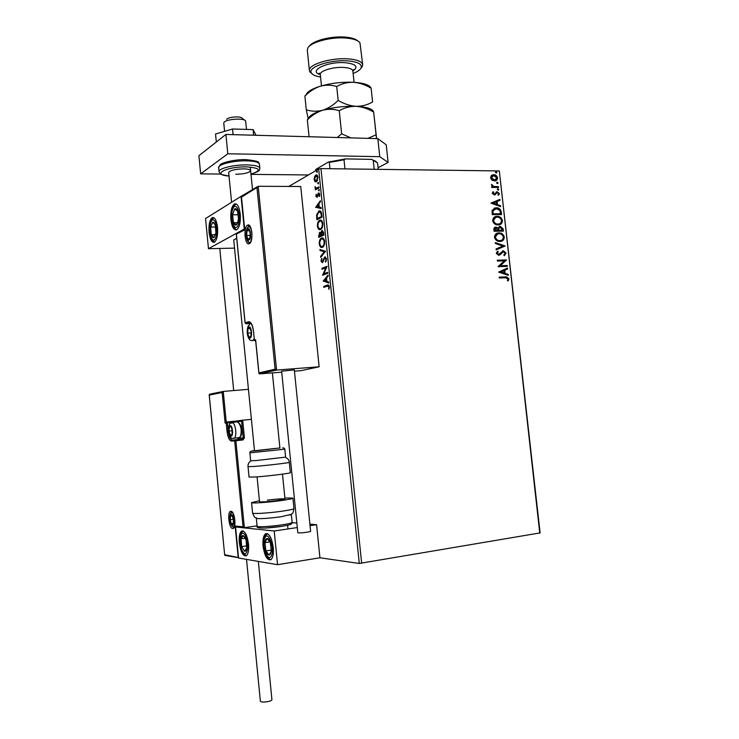 <?xml version="1.0" encoding="UTF-8"?>
<svg xmlns="http://www.w3.org/2000/svg" width="739" height="739" viewBox="0 0 739 739"><rect width="100%" height="100%" fill="white"/><g stroke="black" fill="none" stroke-linecap="round" stroke-linejoin="round"><path stroke-width="1.11" d="M539.775 533.188L499.324 170.94L540.107 532.902L359.283 563.469L319.932 557.769L316.588 524.708L309.89 524.145M315.008 181.674L314.14 179.549L314.5 176.741L315.923 174.995C316.911 174.552 317.613 175.337 318.019 177.342L316.431 181.812L315.008 181.674L315.627 181.674L314.906 180.381M319.026 187.817L315.267 189.886L315.719 188.667L314.999 186.644L316.357 188.168L318.934 186.902L319.026 187.817M315.858 196.26L316.209 194.209L316.902 196.574L318.555 192.944L319.765 194.339L319.451 196.509L318.592 193.895L317.013 197.479L316.375 196.26M321.761 214.402L322.047 217.192L316.883 219.732L316.588 215.012L318.897 211.021C320.329 210.273 321.28 211.4 321.761 214.402M323.894 235.076L318.703 237.441L319.525 232.415L320.735 233.025L321.871 230.522L323.645 232.665L323.894 235.076M325.557 251.288L320.744 257.329L320.643 256.322L324.282 251.75L320.042 250.521L319.941 249.523L325.557 251.288M327.719 272.322L327.82 273.245L322.583 275.25L325.862 267.74L321.973 269.273L321.871 268.349L327.1 266.28L323.821 273.818L327.719 272.322M327.312 286.122L323.83 287.379L323.737 286.455L327.266 285.18C328.181 284.469 328.883 284.977 329.345 286.723L328.966 289.226L328.8 286.926L327.312 286.122M359.283 563.469L318.657 169L288.857 186.431M219.769 248.443L233.681 390.561M323.183 281.079L328.014 275.111L328.116 276.118L326.555 277.993L326.897 281.374L328.716 281.993L328.827 283.009L323.165 280.931M326.481 258.881L325.613 262.059L325.945 259.167L324.883 257.846L322.416 262.705L320.985 261.061L321.631 258.391L321.52 260.858L322.296 261.8L324.8 256.923L326.481 258.881M322.444 247.316C320.975 248.018 319.904 246.9 319.239 243.981C319.23 240.692 319.978 238.734 321.474 238.106C322.952 237.385 324.024 238.503 324.689 241.477C324.68 244.766 323.931 246.706 322.444 247.316M320.615 229.496C319.146 230.245 318.084 229.173 317.419 226.263C317.41 222.966 318.149 220.979 319.645 220.305C321.114 219.538 322.186 220.628 322.851 223.584C322.841 226.873 322.093 228.841 320.615 229.496M315.618 207.382L320.356 200.731L320.458 201.729L318.925 203.825L319.266 207.188L321.059 207.567L321.16 208.574L315.599 207.234M318.962 190.939L318.823 189.396L318.962 190.939M318.232 183.872L317.724 183.346L318.112 182.33L318.232 183.872M317.049 172.381L316.541 171.864L316.939 170.829L317.049 172.381M491.915 180.085L490.53 177.776L491.398 175.494L493.726 174.69C495.647 174.7 496.931 175.753 497.569 177.85C497.467 179.762 496.553 180.787 494.825 180.926L491.915 180.085M498.529 187.484L491.731 187.447L491.629 186.597L492.636 186.607L491.509 184.464L493.8 186.477L498.437 186.634L498.529 187.484M492.266 193.369L493.052 191.724L493.689 192.223L493.098 193.313L494.179 194.135L497.162 191.734L499.324 193.535L498.603 195.29L497.92 194.8L498.502 193.627L497.292 192.583L494.428 194.985L492.266 193.369M501.264 212.028L501.55 214.606L492.239 214.679L492.091 210.347L496.266 207.807C498.927 207.668 500.599 209.082 501.264 212.028L501.171 214.606M503.398 231.113L494.077 231.261L493.901 229.681C493.791 227.991 494.465 227.122 495.934 227.085L498.031 228.102L500.22 226.31L503.148 228.887L503.398 231.113M505.06 246.069L496.146 249.874L496.045 248.941L502.816 246.05L495.435 243.51L495.333 242.568L505.051 245.93L496.137 249.837M507.231 265.486L507.324 266.336L498.012 266.659L504.34 260.839L497.384 261.061L497.292 260.202L506.603 259.916L500.303 265.717L507.231 265.486L506.945 266.354M505.476 277.753L499.268 278.003L499.176 277.143L506.594 276.894L508.949 278.806L508.118 280.959L507.351 280.552L507.998 278.852L505.476 277.753M499.324 170.94L320.966 168.584L361.667 563.321M498.613 272.109L507.517 268.054L507.619 268.987L504.774 270.243L505.116 273.375L508.22 274.409L508.33 275.342L498.613 272.109M506.086 253.117L504.34 255.685L503.786 255.001L505.143 253.209L503.398 251.694L500.063 254.789L498.548 255.269L496.285 253.329L497.633 251.131L498.28 251.787L497.245 253.32L498.557 254.41L503.425 250.835L506.086 253.117L504.284 255.62M499.934 241.468L499.823 241.468C497.218 241.533 495.444 240.157 494.511 237.33C494.77 234.374 496.239 232.896 498.936 232.896C501.578 232.803 503.37 234.198 504.294 237.071C504.035 239.981 502.575 241.441 499.934 241.468M498.086 224.905C495.435 224.998 493.634 223.612 492.673 220.739C492.895 217.866 494.308 216.407 496.913 216.361L497.088 216.351C499.74 216.278 501.532 217.682 502.455 220.564C502.197 223.455 500.737 224.905 498.086 224.905M490.955 203.123L499.86 199.401L499.961 200.334L497.107 201.479L497.458 204.592L500.562 205.719L500.663 206.643L490.955 203.123M498.178 190.182L497.319 189.461L497.929 188.768L498.871 189.47L498.178 190.182M497.449 183.651L496.599 182.939L497.19 182.237L498.141 182.949L497.449 183.651M496.266 173.028L495.407 172.307L495.98 171.614L496.959 172.326L496.266 173.028M318.657 169L320.966 168.584M499.185 277.227L506.224 276.996L508.949 278.806M508.58 278.908L507.915 280.848M507.148 268.211L507.619 268.987M507.25 269.098L504.774 270.243M504.395 270.345L505.116 273.375M504.746 273.485L508.22 274.409M507.85 274.52L507.933 275.213M503.859 270.64L500.488 272.072L504.127 273.042L503.859 270.64L500.857 271.961L504.127 273.042M497.301 260.304L506.603 259.916M506.261 260.22L500.303 265.717M499.934 265.828L506.852 265.597M502.141 252.119L500.063 254.789M499.693 254.9L499.158 255.214M497.347 251.334L498.28 251.787M497.91 251.907L497.245 253.32M496.885 253.431L498.557 254.41M498.188 254.53L498.797 254.382M502.446 251.02L503.314 250.835M502.945 250.955L505.716 253.237M495.361 242.826L505.051 245.93M497.042 233.247L498.936 232.896M498.566 233.025C501.218 232.933 503 234.328 503.924 237.201L504.294 237.071M503.924 237.201C503.906 239.307 503.037 240.665 501.31 241.274M497.504 234.051L495.102 237.404C495.878 239.713 497.338 240.822 499.462 240.729L500.94 240.452M499.028 233.755C496.894 233.755 495.703 234.928 495.463 237.274C496.248 239.593 497.707 240.702 499.832 240.609C501.947 240.6 503.12 239.436 503.351 237.117C502.603 234.79 501.162 233.672 499.028 233.755M494.936 227.298L495.934 227.085M495.564 227.215L498.031 228.102M499.241 226.513L500.22 226.31M499.85 226.439L503.148 228.887M502.779 229.016L503.01 231.113M499.61 227.326L498.437 228.656L498.52 230.457L502.344 230.272L500.312 227.159L498.797 228.527L498.89 230.328L502.344 230.272M495.352 228.102L494.576 230.522L497.938 230.337L496.045 227.935L494.945 230.392L497.938 230.337M495.084 216.739L497.088 216.351M496.728 216.49C499.37 216.416 501.162 217.82 502.086 220.693L502.455 220.564M502.086 220.693L499.592 224.684M495.555 217.534L493.255 220.822C494.04 223.141 495.49 224.259 497.624 224.185L499.204 223.88M497.181 217.211L497.014 217.211C494.964 217.266 493.837 218.43 493.624 220.693C494.4 223.002 495.86 224.129 497.994 224.056C500.109 224.056 501.282 222.91 501.504 220.601C500.765 218.273 499.324 217.137 497.181 217.211M494.031 208.232L496.266 207.807M495.897 207.945C498.566 207.816 500.229 209.22 500.894 212.167M494.557 209.008L492.664 210.929L492.737 213.959L500.506 213.756L499.915 210.56L496.359 208.657L493.024 210.791L493.098 213.82L500.506 213.756M499.49 199.548L499.961 200.334M499.592 200.472L497.107 201.479M496.747 201.618L497.458 204.592M497.088 204.731L500.562 205.719M500.192 205.858L500.266 206.504M496.192 201.839L492.839 203.188L496.46 204.232L496.192 201.839L493.199 203.049L496.46 204.232M492.811 191.964L493.689 192.223M493.329 192.371L493.098 193.313M492.737 193.461L494.105 194.145M493.744 194.292L494.28 194.126M496.248 191.946L497.162 191.734M496.793 191.881L499.324 193.535M498.954 193.683L498.483 195.207M496.303 192.934L496.063 193.692M495.703 193.84L495.25 194.727M497.55 188.916L498.012 188.759M497.652 188.907L498.871 189.47M498.502 189.618L498.28 190.172M491.647 186.755L492.636 186.607M491.389 184.741L492.276 184.879M491.841 185.406L493.8 186.477M493.44 186.625L498.437 186.634M498.068 186.782L498.151 187.484M496.811 182.394L497.292 182.237M496.922 182.385L498.141 182.949M497.781 183.106L497.559 183.651M492.054 175.051L493.726 174.69M493.366 174.847C495.287 174.857 496.571 175.91 497.208 178.007L497.569 177.85M497.208 178.007L495.684 180.741M492.47 175.845L491.01 177.942L493.975 180.242L495.306 179.937M493.828 175.549L491.37 177.785L494.696 180.067L496.737 177.84L493.828 175.549M495.74 171.762L496.959 172.326M496.59 172.483L496.386 173.018M324.43 287.157L323.737 286.455M324.356 286.427L328.439 284.986M329.086 288.866L328.513 288.894M329.354 287.536L328.79 287.563M329.363 286.898L328.8 286.926M329.298 286.39L328.301 285.975M323.784 280.903L328.079 275.758M328.8 282.76L323.802 281.06M326.056 278.594L324.43 280.543L326.315 281.18L326.056 278.594L326.61 278.575M326.878 281.162L326.315 281.18M323.146 275.037L322.564 275.056M323.192 275.019L326.481 267.721L325.862 267.74M322.564 269.042L321.871 268.349M322.5 268.331L327.118 266.502M327.746 272.534L323.821 273.818M325.945 261.504L325.262 261.412M325.89 261.394L326.342 260.553M326.499 259.149L325.945 259.167M326.426 258.502L325.511 257.828M322.453 262.687L321.677 261.458M321.548 261.052L320.985 261.061M321.733 259.574L321.982 258.918M322.925 261.782L323.451 261.153M323.516 260.95L322.915 260.969M323.913 259.592L323.312 259.611M324.088 259.084L325.419 256.904M325.409 256.904L324.8 256.923M321.289 256.636L320.643 256.322M321.262 256.313L324.911 251.731L324.282 251.75M324.911 251.731L320.042 250.521M320.661 250.503L320.578 249.708M322.056 247.436L319.996 244.821M319.793 243.962L319.239 243.981M320.144 240.738L322.093 238.097L321.474 238.106M324.55 240.618L322.472 238.919M322.084 246.484L322.971 246.383L324.393 244.674M321.567 239.03C320.375 239.528 319.775 241.08 319.756 243.704C320.301 246.069 321.16 246.965 322.343 246.392C323.534 245.911 324.135 244.369 324.153 241.755C323.617 239.344 322.758 238.429 321.567 239.03M324.707 241.736L324.153 241.755M322.971 246.383L322.343 246.392M319.294 237.173L319.202 236.286M319.211 233.755L320.144 232.406L319.525 232.415M321.206 233.025L320.735 233.025M321.548 231.843L322.49 230.513L321.871 230.522M323.562 232.111L322.592 231.436M321.317 235.279L323.821 234.411L323.257 234.392L321.964 231.446L321.317 235.279L323.257 234.392M321.206 234.06L320.246 233.321M321.299 235.048L319.627 233.33L319.137 236.286L321.391 235.279M321.41 235.519L320.744 235.057M319.137 236.286L320.791 235.529M323.71 233.33L323.146 233.339M320.163 229.653L318.167 227.049M317.973 226.254L317.419 226.263M318.38 222.855L320.264 220.305L319.645 220.305M320.264 220.305L320.744 220.13M322.721 222.781L320.689 221.1M320.199 228.693L321.142 228.573L322.5 226.947M319.738 221.229C318.555 221.765 317.955 223.344 317.936 225.968C318.481 228.314 319.34 229.182 320.514 228.582C321.696 228.065 322.296 226.494 322.315 223.871C321.779 221.478 320.92 220.591 319.738 221.229M322.869 223.871L322.315 223.871M321.142 228.573L320.514 228.582M317.474 219.446L317.382 218.559M317.151 215.003L316.588 215.012M317.465 213.673L319.387 211.077L318.768 211.086M319.387 211.077L319.941 210.883M321.613 213.34L319.858 211.853M321.557 213.137L318.86 212.001L317.123 215.252L317.317 218.559L321.982 216.555M317.317 218.559L321.419 216.536L320.929 213.137M321.982 216.527L321.419 216.536M316.218 207.225L320.43 201.479M321.151 208.435L316.237 207.382M318.435 204.491L316.837 206.671L318.703 207.068L318.435 204.491L318.989 204.491M319.257 207.068L318.703 207.068M317.816 196.168L317.225 196.168M318.352 194.117L318.546 193.6L317.918 193.6M318.546 193.6L319.1 192.981L318.472 192.981M319.581 196.168L319.045 196.168M319.793 194.69L319.313 194.69M319.728 194.052L319.211 193.895M317.022 197.479L316.504 196.482M319.156 190.736L318.454 190.403M319.072 190.403L319.23 189.609M315.858 189.563L315.174 188.972M315.793 188.972L316.347 188.667L315.719 188.667M316.347 188.667L315.692 187.946M315.433 187.42L314.943 187.41M316.985 188.168L318.962 187.226M318.426 183.678L317.724 183.346M318.352 183.355L318.509 182.551M314.629 179.559L314.14 179.549M315.11 176.76L314.5 176.741M315.119 176.741L316.357 175.088L315.738 175.088M316.098 181.951L315.627 181.674M317.872 176.51L316.652 175.919M316.144 180.981L317.668 180.159M315.83 176.002L314.592 179.291L316.19 180.963L317.558 177.609L315.83 176.002M318.038 177.609L317.558 177.609M316.957 180.898L316.338 180.889M317.243 172.178L316.541 171.864M317.17 171.864L317.327 171.051M240.258 214.116C240.729 222.347 239.538 227.584 236.674 229.829C233.81 230.429 231.88 227.03 230.891 219.612C230.402 211.419 231.603 206.19 234.494 203.909C237.321 203.299 239.242 206.698 240.258 214.116M209.072 232.406C210.005 239.473 211.77 242.752 214.356 242.244C216.943 240.175 218.005 235.242 217.543 227.446C216.592 220.37 214.837 217.09 212.278 217.617C209.673 219.705 208.61 224.638 209.072 232.406M208.481 248.692L205.544 218.559L241.043 196.389L244.276 229.053L208.481 248.692L234.522 248.119M241.043 196.389L257.357 186.727M236.702 238.3L233.718 239.963L254.502 450.772L275.684 448.388M239.325 542.805C238.863 536.662 239.612 532.764 241.561 531.092C244.803 530.482 247.122 534.805 248.526 544.07C248.988 550.222 248.249 554.121 246.309 555.783C243.02 556.365 240.692 552.033 239.325 542.805M273.264 547.47C271.721 537.604 269.144 533.05 265.523 533.807C263.398 535.609 262.576 539.692 263.056 546.066C264.562 555.894 267.148 560.448 270.816 559.737C272.931 557.945 273.744 553.853 273.264 547.47M274.215 530.99L277.559 564.698L238.586 558.019L235.565 526.99L274.215 530.99L297.3 527.563M292.136 522.667L296.847 523.064M310.047 525.678L316.588 524.708M277.559 564.698L319.932 557.769M235.565 526.99L236.609 526.842L235.141 526.02L243.048 526.824L244.369 527.683L257.061 525.845M246.512 129.408L245.616 121.02C244.609 117.778 225.607 119.044 223.972 122.471L223.788 123.191M226.753 119.33C227.945 116.864 241.45 115.968 242.207 118.295L244.47 120.106M223.252 391.439L226.226 422.061L225.127 423.114L222.153 392.492L223.252 391.439L248.443 389.314M238.965 437.83L243.214 438.042L241.57 421.248L242.688 420.186L251.408 419.336M222.153 392.492L209.257 395.097L209.719 394.192L223.049 391.476M209.257 395.097L224.665 555.017L225.312 555.451M224.702 554.749L238.54 557.557M259.565 373.805L258.927 372.881L275.111 369.195L276.571 370.063L259.574 373.888L281.716 372.16M294.464 371.172L301.004 370.664L319.137 366.793L300.745 186.496L258.188 186.283L276.571 370.063L319.137 366.793M255.712 340.513L258.927 372.881M275.111 369.195L256.95 187.53L258.188 186.283M256.95 187.53L241.496 197.147L241.838 196.398M241.496 197.147L244.683 229.275M244.738 229.829L236.286 234.124L244.618 229.33M249.93 337.418L250.789 336.476L251.288 331.922L249.939 327.968L248.119 328.569L247.62 333.095L248.951 337.039L249.93 337.418M250.068 336.744L250.789 336.476L251.288 331.922L249.939 327.968L248.119 328.569L247.62 333.095L248.951 337.039L250.068 336.744M250.188 328.449L248.119 328.569M251.315 332.873L247.62 333.095M231.095 435.52L231.861 434.809L232.305 430.68L231.076 426.745L229.423 426.939L228.988 431.049L230.208 434.985L231.095 435.52M231.224 434.874L231.861 434.809L232.305 430.68L231.076 426.745L229.423 426.939L228.988 431.049L230.208 434.985L231.224 434.874M239.26 423.419C241.782 426.421 242.41 430.486 241.145 435.613L240.517 436.444M238.669 437.765L240.443 436.601C241.902 430.634 241.173 425.923 238.235 422.468L237.598 422.357M231.095 426.772L229.423 426.939M232.305 430.717L228.988 431.049M231.861 434.809L230.208 434.985M232.268 524.514L233.034 523.979L233.469 520.044L232.249 515.97L230.614 515.84L230.18 519.757L231.39 523.812L232.268 524.514M232.397 523.868L233.034 523.979L233.469 520.044L232.249 515.97L230.614 515.84L230.18 519.757L231.39 523.812L232.397 523.868M233.358 519.305L230.18 519.757M233.145 523.563L231.39 523.812M248.914 239.371L249.773 238.217L250.281 233.432L248.923 229.635L247.075 230.642L246.577 235.399L247.925 239.187L248.914 239.371M249.052 238.697L249.773 238.217L250.281 233.432L248.923 229.635L247.075 230.642L246.577 235.399L247.925 239.187L249.052 238.697M249.422 230.605L247.075 230.642M250.281 235.344L246.577 235.399M214.088 222.679L212.666 222.227L210.661 227.085L211.252 234.762C211.973 236.997 212.85 237.967 213.867 237.672L215.899 232.85L215.298 225.09L214.088 222.679M214.171 223.649L212.666 222.227L210.661 227.085L211.252 234.762L213.867 237.672L215.899 232.85L215.298 225.09L214.171 223.649M215.594 227.021L210.661 227.085M215.308 234.697L211.252 234.762M244.812 537.031L243.27 535.59C242.18 535.396 241.45 536.477 241.062 538.814L241.671 546.611L244.489 551.276C245.579 551.506 246.327 550.444 246.724 548.089L246.105 540.209L244.812 537.031M244.886 537.863L243.27 535.59L241.062 538.814L241.671 546.611L244.489 551.276L246.724 548.089L246.105 540.209L244.886 537.863M245.089 538.214L241.062 538.814M246.706 545.844L241.671 546.611M270.548 553.973L271.342 550.924L270.335 542.574C269.384 539.913 268.312 538.537 267.112 538.463C265.948 538.602 265.218 539.997 264.913 542.648L265.892 550.906C266.834 553.557 267.906 554.943 269.098 555.072L270.548 553.973M270.419 552.975L271.342 550.924L270.335 542.574L267.112 538.463L264.913 542.648L265.892 550.906L269.098 555.072L270.419 552.975M269.92 541.881L264.913 542.648M271.315 550.065L265.892 550.906M237.801 222.707L238.512 219.003L237.552 211.031C236.656 208.925 235.667 208.232 234.568 208.971L232.573 214.809L233.515 222.698C234.392 224.804 235.381 225.515 236.48 224.832L237.801 222.707M237.699 221.922L238.512 219.003L237.552 211.031L234.568 208.971L232.573 214.809L233.515 222.698L236.48 224.832L237.699 221.922M238.207 214.763L232.573 214.809M237.422 222.651L233.515 222.698M291.295 514.326L280.783 516.81C270.899 518.131 263.315 518.732 258.022 518.621L256.378 518.104M267.352 500.137C277.134 498.936 283.009 498.539 284.968 498.954L277.273 500.543C267.379 501.763 261.467 502.16 259.528 501.744L257.08 476.867M284.875 497.975L292.912 498.104C292.746 498.686 288.598 499.536 280.451 500.672C267.638 502.437 251.38 503.527 251.556 502.631L259.426 500.728M282.631 447.889C283.887 447.816 284.617 448.25 284.811 449.192L249.884 452.859L250.669 460.813L256.257 460.545L285.596 457.118L284.811 449.201M248.027 466.669L249.052 477.089L255.648 476.969C268.072 476.156 291.711 473.2 290.362 472.655L289.318 462.309C290.649 462.669 267.01 465.496 254.613 466.42L248.027 466.669C247.824 464.24 248.794 462.3 250.946 460.859M258.336 561.409L271.924 699.722C271.906 700.35 270.723 700.941 268.386 701.505C263.971 702.29 261.301 702.207 260.377 701.246L260.368 701.2M281.624 371.181L294.334 369.916L310.611 531.267C311.165 531.849 300.847 533.179 298.371 532.856L297.808 532.68L281.624 371.2M233.099 134.646L232.545 128.992L215.529 134.018L216.315 141.999M232.545 128.992L253.061 129.602L253.616 135.209M253.061 129.602L256.082 135.283M220.878 174.062L200.657 173.859L198.893 155.707L225.903 134.452L377.841 138.627L386.238 144.835L388.104 162.432L378.1 167.725M388.104 162.432L379.754 156.677L377.841 138.627M200.657 173.859L227.806 153.777L379.754 156.677M308.468 174.958L251.001 174.376M225.903 134.452L227.806 153.777M228.665 172.566L228.656 172.464C230.078 170.33 235.085 169.129 243.676 168.871C248.073 168.982 250.392 169.6 250.632 170.7C249.191 172.824 244.212 174.025 235.704 174.293M315.331 170.949L315.978 169.314L328.421 162.007L345.584 158.913L371.514 159.375L376.077 161.444M329.973 168.704L329.317 162.441L328.421 162.007M374.183 169.296L373.232 160.298L371.514 159.375M345.584 158.913L344.023 159.79L329.317 162.441M344.965 168.908L344.023 159.79M378.276 169.342L377.527 162.903L373.232 160.298M353.122 73.475C357.399 71.785 360.05 69.974 361.066 68.016C362.359 64.164 357.861 61.78 347.579 60.866C329.797 59.443 306.74 67.48 311.479 73.143C312.745 74.962 315.765 76.265 320.55 77.032M311.95 73.734L309.872 71.905L309.392 70.445C308.265 64.487 331.081 57.513 348.106 58.871C357.343 59.619 362.212 61.642 362.72 64.93L360.863 68.385M309.327 46.224C312.458 40.765 331.275 35.888 345.085 37.089C351.311 37.597 355.533 38.871 357.741 40.904M362.692 64.616L359.948 42.807C358.018 40.257 353.334 38.668 345.917 38.04C330.795 36.719 310.195 42.289 307.729 48.201L307.322 50.381M307.978 118.813L307.332 119.912L309.059 136.733M307.332 119.912C311.876 115.349 316.966 112.125 322.61 110.259C328.227 108.827 333.769 108.984 339.238 110.739L341.649 133.805L337.252 137.509M339.238 110.739C344.383 107.737 349.99 106.259 356.05 106.314C362.147 106.785 368.013 108.716 373.666 112.106L376.077 134.812L367.865 138.359M350.868 137.888L341.649 133.805M373.666 112.106L376.585 138.599M376.493 138.59L376.077 134.812M308.671 118.009C310.011 115.229 314.657 112.642 322.61 110.259C333.363 107.294 344.513 105.973 356.05 106.314C365.814 106.832 371.606 108.504 373.426 111.312M306.343 94.25C307.83 91.35 312.421 88.689 320.126 86.26C330.85 83.156 341.991 81.826 353.528 82.278C359.625 82.814 365.5 84.809 371.144 88.255L372.595 101.954C367.616 104.901 362.101 106.351 356.05 106.314C349.953 105.853 343.986 103.885 338.166 100.421C333.437 105.123 328.255 108.402 322.61 110.259C316.985 111.672 311.553 111.515 306.297 109.788L308.154 118.609M305.512 95.229L304.893 96.125C309.429 91.497 314.5 88.209 320.126 86.26C325.733 84.745 331.257 84.828 336.716 86.509C341.871 83.572 347.478 82.158 353.528 82.278C363.043 82.897 368.807 84.662 370.821 87.59M371.144 88.255L372.595 101.954M336.716 86.509L338.166 100.421M304.893 96.125L306.297 109.788M327.894 285.152L327.266 285.18M319.082 235.75L318.527 235.759M317.253 217.922L316.698 217.931M321.881 215.539L321.317 215.539M318.047 195.05L317.511 195.05M318.287 187.604L317.659 187.595M232.656 528.514C228.767 528.487 227.039 510.621 230.984 511.296C234.891 511.12 236.665 529.373 232.656 528.514M231.75 512.099L229.968 515.573M231.076 524.524L233.432 527.47M242.688 420.186L244.433 437.922L243.214 438.042L242.438 439.068L232.425 440.084L242.438 439.068L242.872 439.973L244.433 437.922M242.872 439.973L235.87 440.721L244.369 527.683M236.24 421.036L233.903 421.285L234.328 422.163L227.409 422.847L228.212 431.151C228.951 436.721 230.356 439.705 232.425 440.084L231.64 441.109C229.367 440.684 227.834 437.405 227.021 431.271L226.208 422.967L225.127 423.114M241.57 421.248L235.519 422.034L236.286 421.036L242.632 420.195M226.226 422.061L226.938 421.969M226.993 421.96L226.208 422.967L227.409 422.847L226.993 421.96L233.903 421.285M243.048 526.824L234.651 440.841L231.64 441.109M238.161 557.03L235.141 526.02M228.61 431.105L227.021 431.271M240.157 438.329L239.381 439.345L237.385 437.996M234.328 422.163L235.519 422.034M234.651 440.841L235.87 440.721L235.436 439.816L234.651 440.841M247.51 225.192C251.916 222.254 253.865 241.838 249.339 243.658C244.96 246.336 243.066 227.206 247.51 225.192M249.422 226.023L248.535 226.171L246.484 230.346M246.687 238.521C247.426 241.385 248.433 242.808 249.717 242.789M236.388 234.402L245.117 322.851L248.378 321.733C250.891 321.539 252.599 324.698 253.505 331.211L254.392 340.116L255.639 339.746M253.514 331.284L253.44 331.257C252.101 322.047 249.172 321.825 249.237 322.657L246.124 323.774L251.075 323.497M255.334 341.048L254.392 340.116L255.676 340.901M254.401 340.18L253.505 331.211M246.004 323.756L249.237 322.657L248.378 321.733M236.286 234.124L245.052 322.897L245.967 323.765L245.126 322.925M249.994 338.074C252.701 337.52 251.537 325.788 248.895 326.961C246.226 327.58 247.362 339.146 249.994 338.074M254.188 338.841L252.95 340.43L251.87 340.485M231.15 436.139C233.607 436.158 232.517 425.036 230.125 425.599C227.695 425.646 228.767 436.629 231.15 436.139M232.212 422.893C235.464 422.034 237.358 436.832 234.161 438.236L233.275 438.319M232.323 525.133C234.753 525.632 233.681 514.593 231.307 514.677C228.905 514.242 229.968 525.133 232.323 525.133M248.978 240.027C251.713 238.9 250.539 227.067 247.87 228.813C245.163 230.014 246.318 241.681 248.978 240.027M214.319 220.638C210.052 215.594 207.908 234.882 212.222 239.187C216.462 244.526 218.735 224.915 214.319 220.638M245.071 535.23C240.461 527.35 238.041 544.347 242.697 551.562C247.269 559.719 249.837 542.491 245.071 535.23M271.231 556.005C275.102 549.557 268.46 530.168 265.015 537.613C261.273 543.996 267.675 563.155 271.231 556.005M238.438 224.342C241.949 215.031 235.759 199.456 232.637 209.516C229.238 218.679 235.214 234.18 238.438 224.342M252.581 513.023L252.581 513.078C252.415 514.104 268.7 513.106 281.513 511.277C289.651 510.095 293.799 509.18 293.946 508.515L292.912 498.151M257.098 526.205L257.107 526.27C256.987 527.276 270.76 526.528 281.596 524.912C288.487 523.868 291.997 523.009 292.127 522.353L291.332 514.436M281.116 526.473C270.003 527.951 262.668 528.413 259.112 527.858M254.484 450.605C249.764 451.224 250.401 451.28 256.396 450.762L279.878 447.954M259.851 168.15L259.472 164.326C259.047 162.247 254.761 161.084 246.614 160.825C233.801 160.492 218.079 164.344 218.652 167.577L218.679 167.781M250.974 174.145C261.994 170.386 260.525 167.965 246.586 166.885C226.411 166.404 210.735 174.921 229.007 176.021M219.095 171.919L219.049 171.605C218.476 168.418 234.208 164.603 247.02 164.908C255.167 165.148 259.454 166.293 259.869 168.335C258.604 169.905 262.687 170.173 250.983 174.182M354.055 82.306L352.873 71.101C352.549 69.106 349.556 67.886 343.884 67.452C333.52 66.676 319.636 70.861 320.283 74.463L320.301 74.657M320.292 74.611C307.526 71.046 327.257 61.272 345.131 62.695C356.133 63.97 358.711 66.75 352.873 71.046M318.897 211.021L319.525 211.012M318.555 192.944L319.072 192.944M316.791 188.029L317.41 188.039M315.923 174.995L316.541 174.995M316.19 180.963L316.819 180.972M213.663 217.599L212.278 217.617M242.946 530.898L241.561 531.092M267.139 533.567L265.523 533.807M223.778 123.071L224.591 131.339M228.656 172.464L231.593 202.292M287.961 528.948L287.6 525.29M285.078 499.998L282.501 474.161M279.915 448.268L272.386 372.89M272.201 371.043L272.091 369.879M250.272 167.051L252.526 189.738M232 512.155L231.446 512.007C232.203 511.286 233.302 513.716 234.743 519.295L234.06 527.313M224.665 555.017L209.183 394.82M238.558 557.714L224.841 555.368M243.787 527.581L235.861 526.759M248.609 226.134C248.165 224.564 249.043 225.654 251.242 229.404C253.357 236.24 249.791 244.535 250.151 242.651M276.266 370.045L259.315 373.86M258.89 373.269L255.602 340.143M244.637 229.543L241.394 196.87M249.754 324.735C247.925 325.16 247.085 328.134 247.242 333.668C248.267 338.702 249.911 340.984 252.175 340.503L254.355 340.337M241.145 435.613L240.443 436.601M231.279 423.198C227.058 421.914 228.619 439.917 232.73 438.255L239.565 437.664M233.506 527.009C228.914 526.011 228.951 511.212 232.157 512.284M248.48 226.855C246.789 227.594 246.032 230.707 246.198 236.194C247.223 240.674 248.553 242.808 250.188 242.577M213.977 217.774C209.802 220.12 207.123 230.633 212.481 240.48L214.661 242.059M243.279 531.018C238.651 532.976 239.214 546.564 242.78 552.375C244.23 554.472 245.505 555.534 246.604 555.552M267.426 533.669L265.283 535.747M264.996 536.283C261.643 544.68 265.43 558.767 271.084 559.534M236.388 204.047C235.584 203.862 234.328 205.35 232.637 208.518M232.563 208.731C229.894 215.622 232.406 229.21 236.933 229.681M251.556 502.631L252.581 513.078C255.103 519.111 255.103 517.152 258.022 518.621M256.322 518.261L257.107 526.27C256.285 527.674 259.084 528.256 265.495 528.015L281.273 526.436C291.831 524.57 291.748 524.385 292.136 522.408M293.956 508.571C292.847 514.926 292.45 513.005 290.039 515.065M249.884 452.859C249.8 451.898 250.401 451.317 251.666 451.123M289.318 462.281C289.004 459.907 287.637 458.235 285.217 457.265M260.377 701.246L246.512 559.377M229.007 176.058C221.737 174.681 218.827 173.868 220.268 173.61L219.049 171.605L218.652 167.577L220.157 164.834C221.404 162.765 234.734 159.291 245.93 159.633M246.124 159.642C263.731 161.629 257.209 162.977 259.426 164.012M311.479 73.143L309.872 71.905M352.882 70.482L353.593 69.568L352.863 70.953M307.285 50.04L309.392 70.445M320.301 74.149L319.091 73.133L320.283 74.463L321.465 85.863M361.066 68.016L362.369 66.482"/></g></svg>
